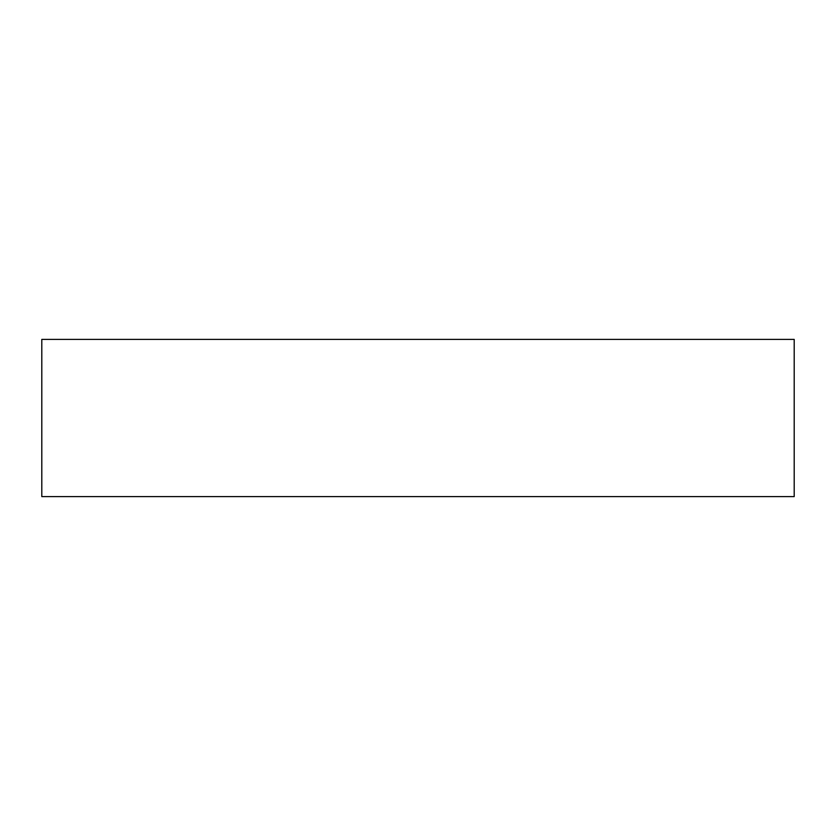 <?xml version="1.0" encoding="UTF-8"?>
<svg xmlns="http://www.w3.org/2000/svg" width="836" height="836" viewBox="0 0 836 836"><rect width="100%" height="100%" fill="white"/><g stroke="black" fill="none" stroke-linecap="round" stroke-linejoin="round"><path stroke-width="1.25" d="M794.2 339.395L794.2 496.605L41.8 496.605L41.8 339.395L794.2 339.395"/></g></svg>

